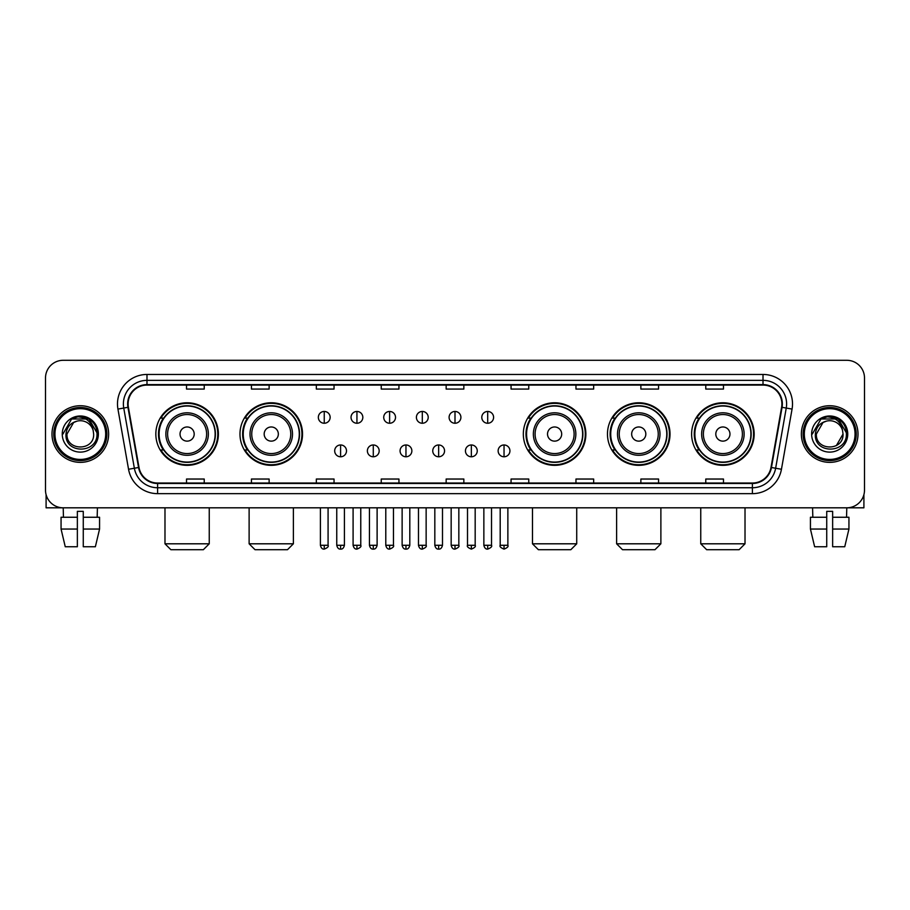 <?xml version="1.0" encoding="UTF-8"?>
<svg xmlns="http://www.w3.org/2000/svg" width="910" height="910" viewBox="0 0 910 910"><rect width="100%" height="100%" fill="white"/><g stroke="black" fill="none" stroke-linecap="round" stroke-linejoin="round"><path stroke-width="1.36" d="M691.611 434.059A31.27 31.27 0 0 0 722.881 465.328A31.27 31.27 0 0 0 754.163 434.059A31.27 31.27 0 0 0 722.881 402.777A31.27 31.27 0 0 0 691.611 434.059M607.47 434.059A31.27 31.27 0 0 0 638.74 465.328A31.27 31.27 0 0 0 670.022 434.059A31.27 31.27 0 0 0 638.74 402.777A31.27 31.27 0 0 0 607.47 434.059M523.33 434.059A31.27 31.27 0 0 0 554.6 465.328A31.27 31.27 0 0 0 585.869 434.059A31.27 31.27 0 0 0 554.6 402.777A31.27 31.27 0 0 0 523.33 434.059M239.978 434.059A31.27 31.27 0 0 0 271.26 465.328A31.27 31.27 0 0 0 302.529 434.059A31.27 31.27 0 0 0 271.26 402.777A31.27 31.27 0 0 0 239.978 434.059M155.838 434.059A31.27 31.27 0 0 0 187.119 465.328A31.27 31.27 0 0 0 218.389 434.059A31.27 31.27 0 0 0 187.119 402.777A31.27 31.27 0 0 0 155.838 434.059M163.345 449.984A28.619 28.619 0 0 1 163.345 418.122M247.486 449.984A28.619 28.619 0 0 1 247.486 418.122M530.826 449.984A28.619 28.619 0 0 1 530.826 418.122M614.967 449.984A28.619 28.619 0 0 1 614.967 418.122M699.107 449.984A28.619 28.619 0 0 1 699.107 418.122M45.5 378.003L45.5 490.103A17.7 17.7 0 0 0 63.2 507.814L846.801 507.814A17.7 17.7 0 0 0 864.5 490.103L864.5 378.003A17.7 17.7 0 0 0 846.801 360.292L63.2 360.292A17.7 17.7 0 0 0 45.5 378.003L45.5 490.103M51.995 434.059A28.324 28.324 0 0 0 80.319 462.371A28.324 28.324 0 0 0 108.631 434.059A28.324 28.324 0 0 0 80.319 405.735A28.324 28.324 0 0 0 51.995 434.059A28.324 28.324 0 0 0 80.319 462.371A28.324 28.324 0 0 0 108.631 434.059A28.324 28.324 0 0 0 80.319 405.735A28.324 28.324 0 0 0 51.995 434.059M801.369 434.059A28.324 28.324 0 0 0 829.681 462.371A28.324 28.324 0 0 0 858.005 434.059A28.324 28.324 0 0 0 829.681 405.735A28.324 28.324 0 0 0 801.369 434.059A28.324 28.324 0 0 0 829.681 462.371A28.324 28.324 0 0 0 858.005 434.059A28.324 28.324 0 0 0 829.681 405.735A28.324 28.324 0 0 0 801.369 434.059M128.105 403.96A18.883 18.883 0 0 1 146.988 385.078L763.012 385.078A18.883 18.883 0 0 1 781.61 407.236L770.997 467.421A18.883 18.883 0 0 1 752.399 483.028L157.601 483.028A18.883 18.883 0 0 1 139.002 467.421L128.39 407.236A18.883 18.883 0 0 1 128.105 403.96M127.639 403.96A19.349 19.349 0 0 0 127.935 407.316L138.547 467.501A19.349 19.349 0 0 0 157.601 483.494L752.399 483.494A19.349 19.349 0 0 0 771.452 467.501L782.065 407.316A19.349 19.349 0 0 0 763.012 384.611L146.988 384.611A19.349 19.349 0 0 0 127.639 403.96M117.936 409.079A29.507 29.507 0 0 1 146.988 374.454L763.012 374.454A29.507 29.507 0 0 1 792.064 409.079L781.451 469.264A29.507 29.507 0 0 1 752.399 493.652L157.601 493.652A29.507 29.507 0 0 1 128.549 469.264L117.936 409.079L123.749 408.055A23.603 23.603 0 0 1 146.988 380.357L763.012 380.357A23.603 23.603 0 0 1 786.251 408.055L775.638 468.24A23.603 23.603 0 0 1 752.399 487.749L157.601 487.749A23.603 23.603 0 0 1 134.362 468.24L123.749 408.055A23.603 23.603 0 0 1 123.385 403.96M846.801 360.292L63.2 360.292M63.461 517.255L63.2 507.814L846.801 507.814L846.539 517.255M864.5 490.103L864.5 378.003M771.452 467.501L775.638 468.24L786.251 408.055L792.064 409.079M446.15 385.078L446.15 389.07L463.85 389.07L463.85 385.078M381.245 385.078L381.245 389.07L398.944 389.07L398.944 385.078M316.339 385.078L316.339 389.07L334.038 389.07L334.038 385.078M251.433 385.078L251.433 389.07L269.132 389.07L269.132 385.078M186.527 385.078L186.527 389.07L204.227 389.07L204.227 385.078M511.056 385.078L511.056 389.07L528.755 389.07L528.755 385.078M575.962 385.078L575.962 389.07L593.661 389.07L593.661 385.078M640.867 385.078L640.867 389.07L658.567 389.07L658.567 385.078M705.773 385.078L705.773 389.07L723.473 389.07L723.473 385.078M463.85 483.028L463.85 479.035L446.15 479.035L446.15 483.028M398.944 483.028L398.944 479.035L381.245 479.035L381.245 483.028M334.038 483.028L334.038 479.035L316.339 479.035L316.339 483.028M269.132 483.028L269.132 479.035L251.433 479.035L251.433 483.028M204.227 483.028L204.227 479.035L186.527 479.035L186.527 483.028M528.755 483.028L528.755 479.035L511.056 479.035L511.056 483.028M593.661 483.028L593.661 479.035L575.962 479.035L575.962 483.028M658.567 483.028L658.567 479.035L640.867 479.035L640.867 483.028M723.473 483.028L723.473 479.035L705.773 479.035L705.773 483.028M46.092 494.642L46.092 507.814L114.535 507.814M61.061 517.255L61.061 529.051L65.258 546.751L61.061 529.051L61.061 517.255L77.361 517.255L77.361 511.352L83.265 511.352L83.265 517.255L99.565 517.255L99.565 529.051L95.368 546.751L99.565 529.051L83.265 529.051L83.265 517.255M97.427 507.814L97.165 517.255M77.361 517.255L77.361 546.751L65.258 546.751M61.061 529.051L77.361 529.051M95.368 546.751L83.265 546.751L83.265 529.051M105.685 434.059A25.378 25.378 0 0 0 80.319 408.681A25.378 25.378 0 0 0 54.941 434.059A25.378 25.378 0 0 0 80.319 459.425A25.378 25.378 0 0 0 105.685 434.059M106.868 434.059A26.549 26.549 0 0 0 80.319 407.498A26.549 26.549 0 0 0 53.758 434.059A26.549 26.549 0 0 0 80.319 460.608A26.549 26.549 0 0 0 106.868 434.059M93.65 434.059C94.469 451.258 66.157 451.258 66.976 434.059L73.642 422.502L77.009 421.137C70.4 422.934 66.726 427.245 65.986 434.059C64.564 454.34 97.609 453.817 97.006 434.059C97.108 428.451 95.027 423.821 90.772 420.158C86.905 417.337 82.594 416.223 77.862 416.837C86.587 417.519 91.682 422.081 93.173 430.51L93.65 434.059C94.469 451.258 66.157 451.258 66.976 434.059L73.642 422.502L77.009 421.137L73.642 422.502L66.976 434.059L73.642 422.502L77.009 421.137L73.642 422.502L66.976 434.059L73.642 422.502L77.009 421.137L73.642 422.502L66.976 434.059L73.642 422.502L77.009 421.137L73.642 422.502L66.976 434.059C66.157 451.258 94.469 451.258 93.65 434.059C94.469 451.258 66.157 451.258 66.976 434.059C66.157 451.258 94.469 451.258 93.65 434.059C94.469 451.258 66.157 451.258 66.976 434.059C66.157 451.258 94.469 451.258 93.65 434.059L93.173 430.51A13.332 13.332 0 0 0 77.009 421.137M62.255 434.059A18.052 18.052 0 0 0 80.319 452.111A18.052 18.052 0 0 0 98.371 434.059A18.052 18.052 0 0 0 80.319 415.995A18.052 18.052 0 0 0 62.255 434.059M77.862 416.837L71.617 418.987L62.926 434.059L71.617 418.987L89.009 418.987L97.7 434.059L89.009 418.987L71.617 418.987L62.926 434.059L71.617 418.987L89.009 418.987L97.7 434.059L89.009 418.987L71.617 418.987L62.926 434.059L71.617 418.987L89.009 418.987L97.7 434.059M203.339 549.708L170.887 549.708L164.983 543.805L209.243 543.805L203.339 549.708M194.194 434.059A7.075 7.075 0 0 0 187.119 426.972A7.075 7.075 0 0 0 180.032 434.059A7.075 7.075 0 0 0 187.119 441.134A7.075 7.075 0 0 0 194.194 434.059M208.356 434.059A21.237 21.237 0 0 0 187.119 412.81A21.237 21.237 0 0 0 165.87 434.059A21.237 21.237 0 0 0 187.119 455.296A21.237 21.237 0 0 0 208.356 434.059A21.237 21.237 0 0 1 187.119 455.296A21.237 21.237 0 0 1 165.87 434.059M215.147 434.059A28.028 28.028 0 0 0 187.119 406.031A28.028 28.028 0 0 0 159.091 434.059A28.028 28.028 0 0 0 187.119 462.075A28.028 28.028 0 0 0 215.147 434.059M217.797 434.059A30.678 30.678 0 0 1 160.888 449.984L163.732 449.984A28.29 28.29 0 0 0 205.831 455.262A28.29 28.29 0 0 0 205.831 412.844A28.29 28.29 0 0 0 163.732 418.122L160.888 418.122A30.678 30.678 0 0 1 217.797 434.059M287.48 549.708L255.027 549.708L249.124 543.805L293.384 543.805L287.48 549.708M278.335 434.059A7.075 7.075 0 0 0 271.26 426.972A7.075 7.075 0 0 0 264.173 434.059A7.075 7.075 0 0 0 271.26 441.134A7.075 7.075 0 0 0 278.335 434.059M292.497 434.059A21.237 21.237 0 0 0 271.26 412.81A21.237 21.237 0 0 0 250.011 434.059A21.237 21.237 0 0 0 271.26 455.296A21.237 21.237 0 0 0 292.497 434.059A21.237 21.237 0 0 1 271.26 455.296A21.237 21.237 0 0 1 250.011 434.059M299.288 434.059A28.028 28.028 0 0 0 271.26 406.031A28.028 28.028 0 0 0 243.232 434.059A28.028 28.028 0 0 0 271.26 462.075A28.028 28.028 0 0 0 299.288 434.059M301.938 434.059A30.678 30.678 0 0 1 245.029 449.984L247.873 449.984A28.29 28.29 0 0 0 289.971 455.262A28.29 28.29 0 0 0 289.971 412.844A28.29 28.29 0 0 0 247.873 418.122L245.029 418.122A30.678 30.678 0 0 1 301.938 434.059M570.832 549.708L538.379 549.708L532.475 543.805L576.724 543.805L570.832 549.708M561.686 434.059A7.075 7.075 0 0 0 554.6 426.972A7.075 7.075 0 0 0 547.524 434.059A7.075 7.075 0 0 0 554.6 441.134A7.075 7.075 0 0 0 561.686 434.059M575.848 434.059A21.237 21.237 0 0 0 554.6 412.81A21.237 21.237 0 0 0 533.362 434.059A21.237 21.237 0 0 0 554.6 455.296A21.237 21.237 0 0 0 575.848 434.059A21.237 21.237 0 0 1 554.6 455.296A21.237 21.237 0 0 1 533.362 434.059M582.628 434.059A28.028 28.028 0 0 0 554.6 406.031A28.028 28.028 0 0 0 526.572 434.059A28.028 28.028 0 0 0 554.6 462.075A28.028 28.028 0 0 0 582.628 434.059M585.289 434.059A30.678 30.678 0 0 1 528.38 449.984L531.224 449.984A28.29 28.29 0 0 0 573.323 455.262A28.29 28.29 0 0 0 573.323 412.844A28.29 28.29 0 0 0 531.224 418.122L528.38 418.122A30.678 30.678 0 0 1 585.289 434.059M654.972 549.708L622.52 549.708L616.616 543.805L660.876 543.805L654.972 549.708M645.827 434.059A7.075 7.075 0 0 0 638.74 426.972A7.075 7.075 0 0 0 631.665 434.059A7.075 7.075 0 0 0 638.74 441.134A7.075 7.075 0 0 0 645.827 434.059M659.989 434.059A21.237 21.237 0 0 0 638.74 412.81A21.237 21.237 0 0 0 617.503 434.059A21.237 21.237 0 0 0 638.74 455.296A21.237 21.237 0 0 0 659.989 434.059A21.237 21.237 0 0 1 638.74 455.296A21.237 21.237 0 0 1 617.503 434.059M666.768 434.059A28.028 28.028 0 0 0 638.74 406.031A28.028 28.028 0 0 0 610.712 434.059A28.028 28.028 0 0 0 638.74 462.075A28.028 28.028 0 0 0 666.768 434.059M669.43 434.059A30.678 30.678 0 0 1 612.521 449.984L615.365 449.984A28.29 28.29 0 0 0 657.464 455.262A28.29 28.29 0 0 0 657.464 412.844A28.29 28.29 0 0 0 615.365 418.122L612.521 418.122A30.678 30.678 0 0 1 669.43 434.059M739.113 549.708L706.66 549.708L700.757 543.805L745.017 543.805L739.113 549.708M729.968 434.059A7.075 7.075 0 0 0 722.881 426.972A7.075 7.075 0 0 0 715.806 434.059A7.075 7.075 0 0 0 722.881 441.134A7.075 7.075 0 0 0 729.968 434.059M744.13 434.059A21.237 21.237 0 0 0 722.881 412.81A21.237 21.237 0 0 0 701.644 434.059A21.237 21.237 0 0 0 722.881 455.296A21.237 21.237 0 0 0 744.13 434.059A21.237 21.237 0 0 1 722.881 455.296A21.237 21.237 0 0 1 701.644 434.059M750.909 434.059A28.028 28.028 0 0 0 722.881 406.031A28.028 28.028 0 0 0 694.853 434.059A28.028 28.028 0 0 0 722.881 462.075A28.028 28.028 0 0 0 750.909 434.059M753.571 434.059A30.678 30.678 0 0 1 696.662 449.984L699.506 449.984A28.29 28.29 0 0 0 741.605 455.262A28.29 28.29 0 0 0 741.605 412.844A28.29 28.29 0 0 0 699.506 418.122L696.662 418.122A30.678 30.678 0 0 1 753.571 434.059M324.244 411.457A5.904 5.904 0 0 0 318.341 417.349A5.904 5.904 0 0 0 324.244 423.252A5.904 5.904 0 0 0 330.148 417.349A5.904 5.904 0 0 0 324.244 411.457L324.244 423.252A5.904 5.904 0 0 0 330.148 417.349A5.904 5.904 0 0 0 324.244 411.457M356.936 411.457A5.904 5.904 0 0 0 351.033 417.349A5.904 5.904 0 0 0 356.936 423.252A5.904 5.904 0 0 0 362.828 417.349A5.904 5.904 0 0 0 356.936 411.457L356.936 423.252A5.904 5.904 0 0 0 362.828 417.349A5.904 5.904 0 0 0 356.936 411.457M389.616 411.457A5.904 5.904 0 0 0 383.724 417.349A5.904 5.904 0 0 0 389.616 423.252A5.904 5.904 0 0 0 395.52 417.349A5.904 5.904 0 0 0 389.616 411.457L389.616 423.252A5.904 5.904 0 0 0 395.52 417.349A5.904 5.904 0 0 0 389.616 411.457M422.308 411.457A5.904 5.904 0 0 0 416.405 417.349A5.904 5.904 0 0 0 422.308 423.252A5.904 5.904 0 0 0 428.212 417.349A5.904 5.904 0 0 0 422.308 411.457L422.308 423.252A5.904 5.904 0 0 0 428.212 417.349A5.904 5.904 0 0 0 422.308 411.457M455 411.457A5.904 5.904 0 0 0 449.096 417.349A5.904 5.904 0 0 0 455 423.252A5.904 5.904 0 0 0 460.904 417.349A5.904 5.904 0 0 0 455 411.457L455 423.252A5.904 5.904 0 0 0 460.904 417.349A5.904 5.904 0 0 0 455 411.457M487.692 411.457A5.904 5.904 0 0 0 481.788 417.349A5.904 5.904 0 0 0 487.692 423.252A5.904 5.904 0 0 0 493.595 417.349A5.904 5.904 0 0 0 487.692 411.457L487.692 423.252A5.904 5.904 0 0 0 493.595 417.349A5.904 5.904 0 0 0 487.692 411.457M340.59 444.967A5.904 5.904 0 0 0 334.687 450.871A5.904 5.904 0 0 0 340.59 456.774A5.904 5.904 0 0 0 346.494 450.871A5.904 5.904 0 0 0 340.59 444.967L340.59 456.774A5.904 5.904 0 0 0 346.494 450.871A5.904 5.904 0 0 0 340.59 444.967M373.282 444.967A5.904 5.904 0 0 0 367.378 450.871A5.904 5.904 0 0 0 373.282 456.774A5.904 5.904 0 0 0 379.174 450.871A5.904 5.904 0 0 0 373.282 444.967L373.282 456.774A5.904 5.904 0 0 0 379.174 450.871A5.904 5.904 0 0 0 373.282 444.967M405.962 444.967A5.904 5.904 0 0 0 400.07 450.871A5.904 5.904 0 0 0 405.962 456.774A5.904 5.904 0 0 0 411.866 450.871A5.904 5.904 0 0 0 405.962 444.967L405.962 456.774A5.904 5.904 0 0 0 411.866 450.871A5.904 5.904 0 0 0 405.962 444.967M438.654 444.967A5.904 5.904 0 0 0 432.75 450.871A5.904 5.904 0 0 0 438.654 456.774A5.904 5.904 0 0 0 444.558 450.871A5.904 5.904 0 0 0 438.654 444.967L438.654 456.774A5.904 5.904 0 0 0 444.558 450.871A5.904 5.904 0 0 0 438.654 444.967M471.346 444.967A5.904 5.904 0 0 0 465.442 450.871A5.904 5.904 0 0 0 471.346 456.774A5.904 5.904 0 0 0 477.25 450.871A5.904 5.904 0 0 0 471.346 444.967L471.346 456.774A5.904 5.904 0 0 0 477.25 450.871A5.904 5.904 0 0 0 471.346 444.967M504.038 444.967A5.904 5.904 0 0 0 498.134 450.871A5.904 5.904 0 0 0 504.038 456.774A5.904 5.904 0 0 0 509.93 450.871A5.904 5.904 0 0 0 504.038 444.967L504.038 456.774A5.904 5.904 0 0 0 509.93 450.871A5.904 5.904 0 0 0 504.038 444.967M863.909 494.642L863.909 507.814L795.465 507.814M810.435 517.255L810.435 529.051L814.632 546.751L810.435 529.051L810.435 517.255L826.735 517.255L826.735 511.352L832.639 511.352L832.639 517.255L848.939 517.255L848.939 529.051L844.742 546.751L848.939 529.051L832.639 529.051L832.639 517.255M826.735 517.255L826.735 546.751L814.632 546.751M810.435 529.051L826.735 529.051M844.742 546.751L832.639 546.751L832.639 529.051M812.573 507.814L812.835 517.255M855.059 434.059A25.378 25.378 0 0 0 829.681 408.681A25.378 25.378 0 0 0 804.315 434.059A25.378 25.378 0 0 0 829.681 459.425A25.378 25.378 0 0 0 855.059 434.059M856.242 434.059A26.549 26.549 0 0 0 829.681 407.498A26.549 26.549 0 0 0 803.132 434.059A26.549 26.549 0 0 0 829.681 460.608A26.549 26.549 0 0 0 856.242 434.059M842.546 430.51L843.024 434.059C843.843 451.258 815.531 451.258 816.35 434.059L823.015 422.502L826.382 421.137A13.332 13.332 0 0 1 842.546 430.51L843.024 434.059C843.843 451.258 815.531 451.258 816.35 434.059L823.015 422.502L826.382 421.137C819.773 422.934 816.099 427.245 815.36 434.059C813.938 454.34 846.982 453.817 846.38 434.059C846.482 428.451 844.4 423.821 840.146 420.158C836.279 417.337 831.967 416.223 827.236 416.837C835.96 417.519 841.056 422.081 842.546 430.51L843.024 434.059L836.358 445.604M843.024 434.059C843.843 451.258 815.531 451.258 816.35 434.059L823.015 422.502L826.382 421.137L823.015 422.502L816.35 434.059L823.015 422.502L826.382 421.137L823.015 422.502L816.35 434.059L823.015 422.502L826.382 421.137L823.015 422.502L816.35 434.059C815.531 451.258 843.843 451.258 843.024 434.059M811.629 434.059A18.052 18.052 0 0 0 829.681 452.111A18.052 18.052 0 0 0 847.745 434.059A18.052 18.052 0 0 0 829.681 415.995A18.052 18.052 0 0 0 811.629 434.059M812.3 434.059L820.991 418.987L827.236 416.837L820.991 418.987L812.3 434.059L820.991 418.987L838.383 418.987L847.073 434.059L838.383 418.987L847.073 434.059L838.383 418.987L820.991 418.987L812.3 434.059L820.991 418.987L838.383 418.987L847.073 434.059L838.383 418.987L820.991 418.987L812.3 434.059L820.991 418.987L838.383 418.987L847.073 434.059L838.383 418.987L820.991 418.987L812.3 434.059L820.991 418.987L838.383 418.987L847.073 434.059L838.383 418.987L820.991 418.987L812.3 434.059L820.991 418.987L838.383 418.987L847.073 434.059L838.383 418.987L820.991 418.987L812.3 434.059L820.991 418.987L827.236 416.837M763.012 374.454L763.012 384.611M123.749 408.055L127.935 407.316M157.601 493.652L157.601 483.494M752.399 483.494L752.399 493.652M128.549 469.264L138.547 467.501M782.065 407.316L786.251 408.055M146.988 374.454L146.988 384.611M775.638 468.24L781.451 469.264M206.627 434.059A19.52 19.52 0 0 0 187.119 414.539A19.52 19.52 0 0 0 167.599 434.059A19.52 19.52 0 0 0 187.119 453.567A19.52 19.52 0 0 0 206.627 434.059M290.768 434.059A19.52 19.52 0 0 0 271.26 414.539A19.52 19.52 0 0 0 251.74 434.059A19.52 19.52 0 0 0 271.26 453.567A19.52 19.52 0 0 0 290.768 434.059M574.119 434.059A19.52 19.52 0 0 0 554.6 414.539A19.52 19.52 0 0 0 535.091 434.059A19.52 19.52 0 0 0 554.6 453.567A19.52 19.52 0 0 0 574.119 434.059M658.26 434.059A19.52 19.52 0 0 0 638.74 414.539A19.52 19.52 0 0 0 619.232 434.059A19.52 19.52 0 0 0 638.74 453.567A19.52 19.52 0 0 0 658.26 434.059M742.401 434.059A19.52 19.52 0 0 0 722.881 414.539A19.52 19.52 0 0 0 703.373 434.059A19.52 19.52 0 0 0 722.881 453.567A19.52 19.52 0 0 0 742.401 434.059M324.244 545.283L320.411 545.283C321.082 548.013 322.356 549.287 324.244 549.117L324.244 545.283L328.078 545.283L328.078 507.814M356.936 545.283L353.091 545.283C353.762 548.013 355.048 549.287 356.936 549.117L356.936 545.283L360.769 545.283L360.769 507.814M389.616 545.283L385.783 545.283C386.454 548.013 387.74 549.287 389.616 549.117L389.616 545.283L393.461 545.283L393.461 507.814M422.308 545.283L418.475 545.283C419.146 548.013 420.42 549.287 422.308 549.117L422.308 545.283L426.142 545.283L426.142 507.814M455 545.283L451.167 545.283C451.838 548.013 453.112 549.287 455 549.117L455 545.283L458.833 545.283L458.833 507.814M487.692 545.283L483.858 545.283C484.518 548.013 485.803 549.287 487.692 549.117L487.692 545.283L491.525 545.283L491.525 507.814M340.59 545.283L336.757 545.283C337.417 548.013 338.702 549.287 340.59 549.117L340.59 545.283L344.424 545.283L344.424 507.814M373.282 545.283L369.437 545.283C370.108 548.013 371.394 549.287 373.282 549.117L373.282 545.283L377.115 545.283L377.115 507.814M405.962 545.283L402.129 545.283C402.8 548.013 404.074 549.287 405.962 549.117L405.962 545.283L409.807 545.283L409.807 507.814M438.654 545.283L434.821 545.283C435.492 548.013 436.766 549.287 438.654 549.117L438.654 545.283L442.487 545.283L442.487 507.814M471.346 545.283L467.512 545.283C466.728 546.5 468.013 547.786 471.346 549.117L471.346 545.283L475.179 545.283L475.179 507.814M504.038 545.283L500.193 545.283C499.419 546.5 500.693 547.786 504.038 549.117L504.038 545.283L507.871 545.283L507.871 507.814M209.243 507.814L209.243 543.805M164.983 507.814L164.983 543.805M293.384 507.814L293.384 543.805M249.124 507.814L249.124 543.805M576.724 507.814L576.724 543.805M532.475 507.814L532.475 543.805M660.876 507.814L660.876 543.805M616.616 507.814L616.616 543.805M745.017 507.814L745.017 543.805M700.757 507.814L700.757 543.805M320.411 545.283L320.411 507.814M328.078 545.283C328.851 546.5 327.577 547.786 324.244 549.117M353.091 545.283L353.091 507.814M360.769 545.283C361.543 546.5 360.269 547.786 356.936 549.117M385.783 545.283L385.783 507.814M393.461 545.283C394.235 546.5 392.961 547.786 389.616 549.117M418.475 545.283L418.475 507.814M426.142 545.283C426.926 546.5 425.641 547.786 422.308 549.117M451.167 545.283L451.167 507.814M458.833 545.283C459.618 546.5 458.333 547.786 455 549.117M483.858 545.283L483.858 507.814M491.525 545.283C492.299 546.5 491.025 547.786 487.692 549.117M336.757 545.283L336.757 507.814M344.424 545.283C343.752 548.013 342.478 549.287 340.59 549.117M369.437 545.283L369.437 507.814M377.115 545.283C376.444 548.013 375.159 549.287 373.282 549.117M402.129 545.283L402.129 507.814M409.807 545.283C409.136 548.013 407.851 549.287 405.962 549.117M434.821 545.283L434.821 507.814M442.487 545.283C441.816 548.013 440.542 549.287 438.654 549.117M467.512 545.283L467.512 507.814M475.179 545.283C475.953 546.5 474.679 547.786 471.346 549.117M500.193 545.283L500.193 507.814M507.871 545.283C508.644 546.5 507.37 547.786 504.038 549.117"/></g></svg>
